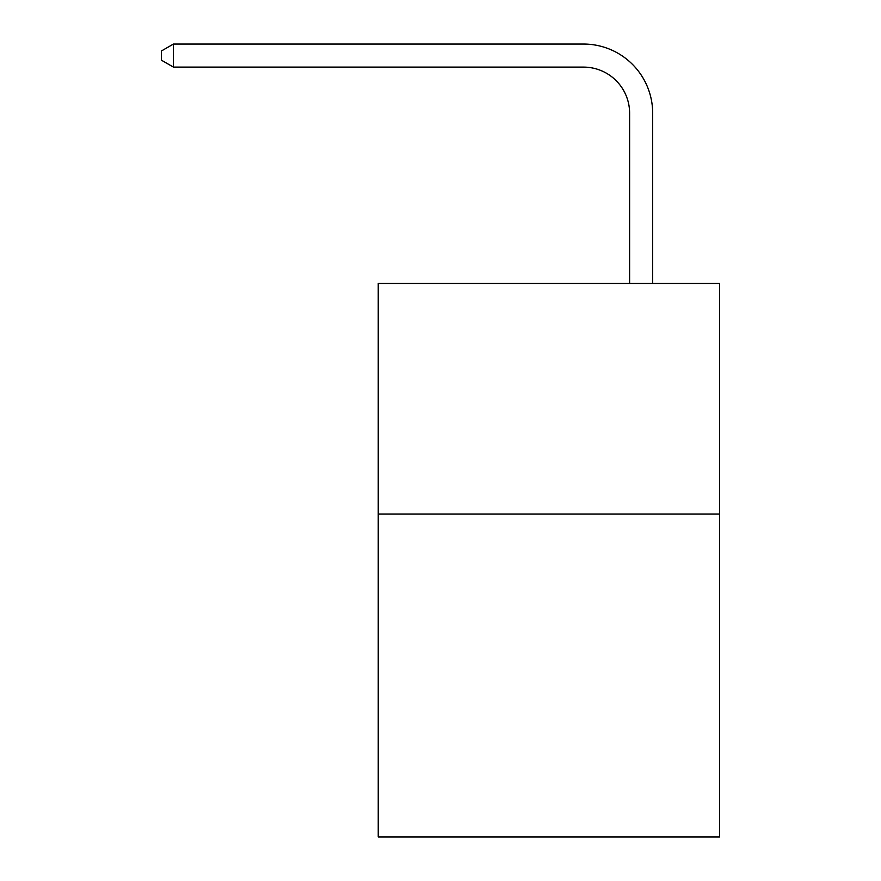 <?xml version="1.0" encoding="UTF-8"?>
<svg xmlns="http://www.w3.org/2000/svg" width="881" height="881" viewBox="0 0 881 881"><rect width="100%" height="100%" fill="white"/><g stroke="black" fill="none" stroke-linecap="round" stroke-linejoin="round"><path stroke-width="1.32" d="M719.557 514.075L719.557 836.95L378.235 836.95L378.235 283.44L719.557 283.44L719.557 514.075L378.235 514.075M629.618 283.44L629.618 113.242A46.12 46.12 139.7 0 0 583.486 67.11L173.436 67.11L161.443 60.194L161.443 50.966L173.436 44.05L583.486 44.05A69.192 69.192 -40.3 0 1 652.678 113.242L652.678 283.44M629.618 113.242A46.12 46.12 139.7 0 0 583.486 67.11A46.12 46.12 139.7 0 1 629.618 113.242A46.12 46.12 139.7 0 0 583.486 67.11A46.12 46.12 139.7 0 1 629.618 113.242A46.12 46.12 139.7 0 0 583.486 67.11A46.12 46.12 139.7 0 1 629.618 113.242A46.12 46.12 139.7 0 0 583.486 67.11A46.12 46.12 139.7 0 1 629.618 113.242A46.12 46.12 139.7 0 0 583.486 67.11A46.12 46.12 139.7 0 1 629.618 113.242A46.12 46.12 139.7 0 0 583.486 67.11A46.12 46.12 139.7 0 1 629.618 113.242A46.12 46.12 139.7 0 0 583.486 67.11A46.12 46.12 139.7 0 1 629.618 113.242A46.12 46.12 139.7 0 0 583.486 67.11A46.12 46.12 139.7 0 1 629.618 113.242A46.12 46.12 139.7 0 0 583.486 67.11A46.12 46.12 139.7 0 1 629.618 113.242A46.12 46.12 139.7 0 0 583.486 67.11A46.12 46.12 139.7 0 1 629.618 113.242A46.12 46.12 139.7 0 0 583.486 67.11A46.12 46.12 139.7 0 1 629.618 113.242A46.12 46.12 139.7 0 0 583.486 67.11A46.12 46.12 139.7 0 1 629.618 113.242A46.12 46.12 139.7 0 0 583.486 67.11A46.12 46.12 139.7 0 1 629.618 113.242A46.12 46.12 139.7 0 0 583.486 67.11A46.12 46.12 139.7 0 1 629.618 113.242A46.12 46.12 139.7 0 0 583.486 67.11A46.12 46.12 139.7 0 1 629.618 113.242A46.12 46.12 139.7 0 0 583.486 67.11A46.12 46.12 139.7 0 1 629.618 113.242A46.12 46.12 139.7 0 0 583.486 67.11A46.12 46.12 139.7 0 1 629.618 113.242M173.436 67.11L173.436 44.05L583.486 44.05"/></g></svg>
